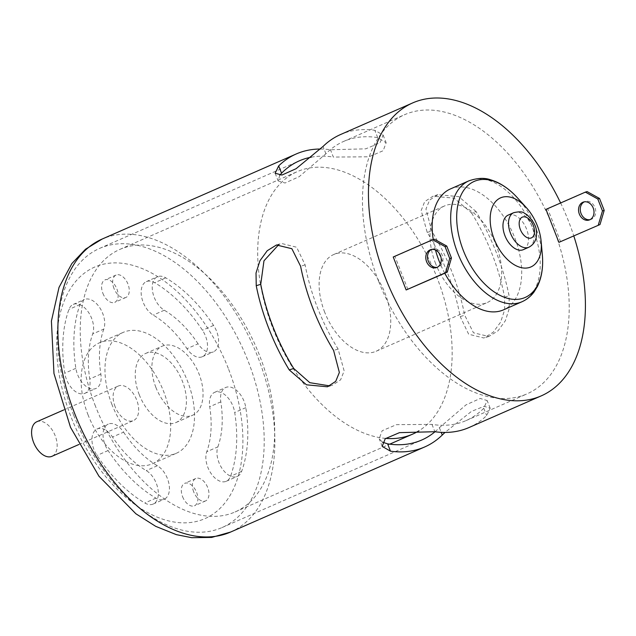 <?xml version="1.0" encoding="UTF-8"?>
<svg xmlns="http://www.w3.org/2000/svg" width="636" height="636" viewBox="0 0 636 636"><rect width="100%" height="100%" fill="white"/><g stroke="black" fill="none" stroke-linecap="round" stroke-linejoin="round"><path stroke-width="0.48" stroke-dasharray="3.18 2.39" d="M435.016 431.741A152.417 90.94 -113.7 0 0 439.389 427.702L466.037 404.854L480.228 398.462L487.16 400.553L483.758 408.248A152.417 90.94 66.3 0 1 466.037 420.603A152.417 90.94 66.3 0 1 431.979 424.387L396.482 424.665L382.156 430.723L379.183 438.721L382.459 442.179M560.618 202.964A159.962 95.44 -113.7 0 1 573.823 236.035M469.066 427.511A159.962 95.44 66.3 0 0 486.627 415.578L490.173 408.233L484.155 406.301L471.459 411.397L444.977 432.44M476.086 211.573L458.818 196.651L437.878 194.68L429.602 200.101L425.953 209.013L431.717 231.019A159.962 95.44 -113.7 0 1 464.709 315.202L473.454 332.771L488.83 336.484L498.075 330.76L505.374 320.711L509.293 308.42L509.07 295.756A159.962 95.44 66.3 0 0 476.086 211.573L471.57 212.973L454.12 198.154L432.949 196.214L424.673 201.668L421.167 210.532L427.209 232.426A152.417 90.94 -113.7 0 1 460.202 316.609L464.709 315.202M320.337 149.031A159.962 95.44 -113.7 0 1 330.466 149.746L365.764 148.84L380.026 142.782L383.118 135.071L374.827 130.3A159.962 95.44 66.3 0 0 340.61 134.506M279.768 175.282L278.147 180.91L285.031 183.017L299.198 176.673L325.918 153.769A152.417 90.94 66.3 0 1 343.647 141.423A152.417 90.94 66.3 0 1 377.705 137.63L386.132 142.75L383.19 150.708L368.92 156.79L333.336 157.076L330.466 149.746M329.798 385.893L332.358 385.257L340.634 379.811L344.148 370.923L338.106 349.045A152.417 90.94 66.3 0 1 317.674 308.182A152.417 90.94 66.3 0 1 305.113 264.862L296.63 247.229L281.406 243.445L278.942 244.407M471.57 212.973A152.417 90.94 66.3 0 1 504.563 297.155L504.658 309.859L500.604 322.166L493.218 332.238L483.909 338.018L468.668 334.226L460.202 316.609M378.674 281.438A152.417 90.94 -113.7 0 1 404.647 114.679A152.417 90.94 -113.7 0 1 549.13 217.758A152.417 90.94 -113.7 0 1 527.037 393.859A152.417 90.94 -113.7 0 1 378.674 281.438M73.665 415.149A152.417 90.94 -113.7 0 1 99.637 248.39A152.417 90.94 -113.7 0 1 244.121 351.47A152.417 90.94 -113.7 0 1 222.028 527.57A152.417 90.94 -113.7 0 1 73.665 415.149M311.25 157.187A152.417 90.94 -113.7 0 1 333.336 157.076M217.854 446.877A90.543 54.02 -113.7 0 0 220.811 401.857A18.865 11.257 -113.7 0 1 225.732 387.475A18.865 11.257 -113.7 0 1 245.806 407.644A128.273 76.535 -113.7 0 1 241.616 471.419A18.865 11.257 -113.7 0 1 237.308 476.428A18.865 11.257 -113.7 0 1 221.908 468.247A18.865 11.257 -113.7 0 1 217.854 446.877L206.764 451.743A90.543 54.02 66.3 0 0 209.721 406.722A18.865 11.257 -113.7 0 1 214.642 392.333A18.865 11.257 -113.7 0 1 234.716 412.502A128.273 76.535 -113.7 0 1 230.526 476.285A18.865 11.257 -113.7 0 1 226.217 481.293A18.865 11.257 -113.7 0 1 210.818 473.112A18.865 11.257 -113.7 0 1 206.764 451.743M198.058 343.806A90.543 54.02 -113.7 0 0 164.303 310.225A18.865 11.257 -113.7 0 1 152.759 292.433A18.865 11.257 -113.7 0 1 157.45 276.747A18.865 11.257 -113.7 0 1 165.742 277.829A128.273 76.535 -113.7 0 1 213.569 325.394A18.865 11.257 -113.7 0 1 213.386 351.875A18.865 11.257 -113.7 0 1 198.058 343.806L186.968 348.663A18.865 11.257 66.3 0 0 202.296 356.74A18.865 11.257 66.3 0 0 202.479 330.259A128.273 76.535 66.3 0 0 154.651 282.686A18.865 11.257 66.3 0 0 146.359 281.613A18.865 11.257 66.3 0 0 141.669 297.298A18.865 11.257 66.3 0 0 153.212 315.09A90.543 54.02 -113.7 0 1 186.968 348.663M123.599 432.162A90.543 54.02 -113.7 0 0 157.362 465.735A18.865 11.257 -113.7 0 1 168.898 483.527A18.865 11.257 -113.7 0 1 164.215 499.212A18.865 11.257 -113.7 0 1 155.915 498.131A128.273 76.535 -113.7 0 1 108.088 450.566A18.865 11.257 -113.7 0 1 108.271 424.085A18.865 11.257 -113.7 0 1 123.599 432.162L112.508 437.019A90.543 54.02 66.3 0 0 146.272 470.6A18.865 11.257 -113.7 0 1 157.808 488.392A18.865 11.257 -113.7 0 1 153.125 504.07A18.865 11.257 -113.7 0 1 144.825 502.997A128.273 76.535 -113.7 0 1 96.998 455.432A18.865 11.257 -113.7 0 1 97.181 428.95A18.865 11.257 -113.7 0 1 112.508 437.019M139.252 394.71A37.723 22.506 -113.7 0 1 145.684 353.425A37.723 22.506 -113.7 0 1 181.443 378.945A37.723 22.506 -113.7 0 1 175.981 422.535A37.723 22.506 -113.7 0 1 139.252 394.71M193.702 491.882A12.227 7.298 -113.7 0 1 195.785 478.495A12.227 7.298 -113.7 0 1 207.376 486.771A12.227 7.298 -113.7 0 1 205.603 500.906A12.227 7.298 -113.7 0 1 193.702 491.882M113.971 288.442A12.227 7.298 -113.7 0 1 116.054 275.062A12.227 7.298 -113.7 0 1 127.653 283.33A12.227 7.298 -113.7 0 1 125.88 297.465A12.227 7.298 -113.7 0 1 113.971 288.442M103.811 329.082A90.543 54.02 -113.7 0 0 100.854 374.103A18.865 11.257 -113.7 0 1 95.925 388.485A18.865 11.257 -113.7 0 1 75.859 368.324A128.273 76.535 -113.7 0 1 80.049 304.541A18.865 11.257 -113.7 0 1 84.357 299.532A18.865 11.257 -113.7 0 1 99.757 307.713A18.865 11.257 -113.7 0 1 103.811 329.082L92.713 333.94A18.865 11.257 66.3 0 0 88.666 312.578A18.865 11.257 66.3 0 0 73.259 304.398A18.865 11.257 66.3 0 0 68.958 309.398A128.273 76.535 66.3 0 0 64.769 373.181A18.865 11.257 66.3 0 0 84.834 393.35A18.865 11.257 66.3 0 0 89.756 378.969A90.543 54.02 -113.7 0 1 92.713 333.94M102.881 293.307A12.227 7.298 66.3 0 0 114.79 302.323A12.227 7.298 66.3 0 0 116.563 288.195A12.227 7.298 66.3 0 0 104.964 279.92A12.227 7.298 66.3 0 0 102.881 293.307M182.612 496.74A12.227 7.298 66.3 0 0 194.513 505.763A12.227 7.298 66.3 0 0 196.286 491.636A12.227 7.298 66.3 0 0 184.694 483.36A12.227 7.298 66.3 0 0 182.612 496.74M111.984 404.615A66.025 39.392 -113.7 0 1 123.233 332.374A66.025 39.392 -113.7 0 1 185.815 377.029A66.025 39.392 -113.7 0 1 176.251 453.309A66.025 39.392 -113.7 0 1 111.984 404.615M155.892 387.411A37.723 22.506 -113.7 0 1 162.323 346.135A37.723 22.506 -113.7 0 1 198.082 371.647A37.723 22.506 -113.7 0 1 192.613 415.236A37.723 22.506 -113.7 0 1 155.892 387.411M95.48 406.245A143.362 85.534 -113.7 0 1 119.91 249.392A143.362 85.534 -113.7 0 1 255.807 346.342A143.362 85.534 -113.7 0 1 235.026 511.988A143.362 85.534 -113.7 0 1 95.48 406.245M508.18 215.111A18.865 11.257 -113.7 0 1 526.059 227.871A18.865 11.257 -113.7 0 1 523.325 249.662M36.801 421.755A18.865 11.257 -113.7 0 1 54.68 434.515A18.865 11.257 -113.7 0 1 51.945 456.314M115.108 406.658A18.865 11.257 -113.7 0 1 118.32 386.02A18.865 11.257 -113.7 0 1 136.199 398.78A18.865 11.257 -113.7 0 1 133.465 420.571A18.865 11.257 -113.7 0 1 115.108 406.658M88.134 415.07A66.025 39.392 -113.7 0 1 99.383 342.828A66.025 39.392 -113.7 0 1 161.973 387.483A66.025 39.392 -113.7 0 1 152.401 463.763A66.025 39.392 -113.7 0 1 88.134 415.07M431.598 249.439A9.429 7.553 72.7 0 1 432.44 249.105A9.429 7.553 72.7 0 1 442.322 255.465A9.429 7.553 72.7 0 1 438.681 266.882A9.429 7.553 72.7 0 1 438.053 267.12A9.429 7.553 72.7 0 1 437.171 267.319M435.493 250.051A66.025 39.392 -113.7 0 1 433.235 239.541M450.423 188.94A66.025 39.392 -113.7 0 1 513.006 233.587A66.025 39.392 -113.7 0 1 503.442 309.875M444.771 273.257A66.025 39.392 -113.7 0 1 440.343 264.027M407.875 289.428L394.956 256.459L393.231 256.992M560.634 241.815L547.707 208.846L545.982 209.379M434.332 239.2L394.956 256.459M385.647 438.387A143.362 85.534 -113.7 0 1 272.939 328.446A143.362 85.534 -113.7 0 1 297.37 171.593A143.362 85.534 -113.7 0 1 430.747 262.986A143.362 85.534 -113.7 0 1 418.949 430.787M324.726 312.308A52.82 31.514 -113.7 0 1 333.725 254.519A52.82 31.514 -113.7 0 1 383.786 290.239A52.82 31.514 -113.7 0 1 376.13 351.263A52.82 31.514 -113.7 0 1 324.726 312.308M435.636 263.686A52.82 31.514 -113.7 0 1 444.636 205.897A52.82 31.514 -113.7 0 1 494.705 241.616A52.82 31.514 -113.7 0 1 487.049 302.641A52.82 31.514 -113.7 0 1 435.636 263.686M589.922 219.706A9.429 7.553 -107.3 0 0 590.804 219.507A9.429 7.553 -107.3 0 0 591.432 219.269A9.429 7.553 -107.3 0 0 595.073 207.853A9.429 7.553 -107.3 0 0 585.192 201.493A9.429 7.553 -107.3 0 0 584.349 201.827M587.084 191.579L547.707 208.846M431.979 424.387L434.849 431.717M230.598 532.054A159.962 95.44 66.3 0 0 257.858 357.035A159.962 95.44 66.3 0 0 102.15 239.049M427.209 232.426L431.717 231.019M377.705 137.63L374.827 130.3M325.918 153.769L323.048 146.439M305.113 264.862L300.605 266.269M338.106 349.045L333.598 350.452M504.563 297.155L509.07 295.756M483.758 408.248L486.627 415.578M439.389 427.702L441.209 432.345M75.859 368.324L64.769 373.181M100.854 374.103L89.756 378.969M80.049 304.541L68.958 309.398M228.276 368.363A137.328 81.933 66.3 0 0 67.138 294.516A137.328 81.933 66.3 0 0 153.809 515.653A137.328 81.933 66.3 0 0 228.276 368.363M542.325 254.694A63.377 37.81 66.3 0 0 535.91 228.141A63.377 37.81 66.3 0 0 517.346 197.724M513.721 212.678A18.865 11.257 -113.7 0 1 531.601 225.438A18.865 11.257 -113.7 0 1 528.874 247.229M521.957 301.758A66.025 39.392 66.3 0 0 533.207 229.517A66.025 39.392 66.3 0 0 468.939 180.823M108.088 450.566L96.998 455.432M157.362 465.735L146.272 470.6M155.915 498.131L144.825 502.997M213.569 325.394L202.479 330.259M165.742 277.829L154.651 282.686M164.303 310.225L153.212 315.09M220.811 401.857L209.721 406.722M245.806 407.644L234.716 412.502M241.616 471.419L230.526 476.285M382.188 446.393L379.183 438.721M437.878 194.68L432.949 196.214M383.118 135.071L386.132 142.75M275.142 173.238L278.147 180.91M276.477 244.987L281.406 243.445M327.437 386.791L332.358 385.257M488.83 336.484L483.909 338.018M490.173 408.233L487.16 400.553M222.028 527.57L421.668 440.048M466.037 420.603L527.037 393.859M99.637 248.39L299.278 160.868M343.647 141.423L404.647 114.679M84.834 393.35L95.925 388.485M73.259 304.398L84.357 299.532M116.054 275.062L104.964 279.92M125.88 297.465L114.79 302.323M195.785 478.495L184.694 483.36M205.603 500.906L194.513 505.763M175.981 422.535L192.613 415.236M145.684 353.425L162.323 346.135M78.824 444.524L133.465 420.571M63.679 409.974L118.32 386.02M152.401 463.763L176.251 453.309M99.383 342.828L123.233 332.374M436.328 267.653L438.053 267.12M430.715 249.646L432.44 249.105M235.026 511.988L389.757 444.151M119.91 249.392L297.37 171.593M376.13 351.263L487.049 302.641M333.725 254.519L444.636 205.897M97.181 428.95L108.271 424.085M153.125 504.07L164.215 499.212M146.359 281.613L157.45 276.747M202.296 356.74L213.386 351.875M214.642 392.333L225.732 387.475M226.217 481.293L237.308 476.428M585.192 201.493L583.466 202.033M590.804 219.507L589.079 220.04"/><path stroke-width="0.95" d="M382.459 442.179L387.61 443.841L390.48 451.17L382.188 446.393L385.249 438.721L399.464 432.647L434.849 431.717A159.962 95.44 66.3 0 0 469.066 427.511L541.157 395.91A159.962 95.44 -113.7 0 1 385.456 277.916A159.962 95.44 -113.7 0 1 412.708 102.905A159.962 95.44 -113.7 0 1 560.618 202.964M256.236 285.715L256.022 273.035L259.941 260.752L267.223 250.727L276.477 244.987L291.868 248.708L300.605 266.269A159.962 95.44 66.3 0 0 313.357 309.525A159.962 95.44 66.3 0 0 333.598 350.452L339.362 372.465L335.721 381.354L327.437 386.791L306.473 384.812L289.229 369.898A159.962 95.44 -113.7 0 1 268.996 328.971A159.962 95.44 -113.7 0 1 256.236 285.715L260.744 284.308L263.964 260.824L278.942 244.407M573.823 236.035A159.962 95.44 -113.7 0 1 541.157 395.91M444.977 432.44L442.266 435.032A159.962 95.44 -113.7 0 1 424.697 446.957A159.962 95.44 -113.7 0 1 390.48 451.17M412.708 102.905L340.61 134.506A159.962 95.44 66.3 0 0 323.048 146.439L296.106 168.691L281.963 175.043L275.142 173.238L278.679 165.893A159.962 95.44 -113.7 0 1 296.249 153.96A159.962 95.44 -113.7 0 1 320.337 149.031M311.25 157.187A152.417 90.94 -113.7 0 0 299.278 160.868A152.417 90.94 -113.7 0 0 281.557 173.223L279.768 175.282M260.744 284.308A152.417 90.94 -113.7 0 0 273.313 327.627A152.417 90.94 -113.7 0 0 293.737 368.49L309.812 382.681L329.798 385.893M435.016 431.741A152.417 90.94 -113.7 0 1 421.668 440.048A152.417 90.94 -113.7 0 1 387.61 443.841M494.172 239.112A37.723 22.506 -113.7 0 1 496.414 200.698A37.723 22.506 -113.7 0 1 526.282 207.559A37.723 22.506 -113.7 0 1 541.149 241.473A37.723 22.506 -113.7 0 1 524.374 268.082A37.723 22.506 -113.7 0 1 494.172 239.112M528.874 247.229L523.325 249.662A18.865 11.257 -113.7 0 1 504.96 235.749A18.865 11.257 -113.7 0 1 508.18 215.111L513.721 212.678C524.08 210.436 523.42 213.306 526.815 214.555C533.413 220.93 536.625 226.774 536.434 232.076C536.999 239.152 534.478 244.2 528.874 247.229A18.865 11.257 -113.7 0 1 510.509 233.317A18.865 11.257 -113.7 0 1 513.721 212.678M78.824 444.524L51.945 456.314A18.865 11.257 -113.7 0 1 33.589 442.394A18.865 11.257 -113.7 0 1 36.801 421.755L63.679 409.974M447.251 272.168L406.15 289.968L445.526 272.709L449.724 258.534L451.449 258.001L447.251 272.168L445.526 272.709M587.084 191.579L599.525 198.456L597.8 198.996L585.359 192.12L587.084 191.579M598.277 225.088L602.475 210.921L604.2 210.381L600.002 224.556L558.909 242.356L600.002 224.556M434.332 239.2L446.774 246.068L445.049 246.609L432.607 239.732L434.332 239.2M437.171 267.319A9.429 7.553 72.7 0 1 428.036 260.363A9.429 7.553 72.7 0 1 431.598 249.439M436.956 267.422A9.429 7.553 72.7 0 1 436.328 267.653A9.429 7.553 72.7 0 1 426.311 260.895A9.429 7.553 72.7 0 1 430.715 249.646A9.429 7.553 72.7 0 1 440.597 256.006A9.429 7.553 72.7 0 1 436.956 267.422M440.343 264.027A66.025 39.392 -113.7 0 1 439.174 261.173A66.025 39.392 -113.7 0 1 435.493 250.051M433.235 239.541A66.025 39.392 -113.7 0 1 450.423 188.94L468.939 180.823A66.025 39.392 66.3 0 0 457.689 253.056A66.025 39.392 66.3 0 0 521.957 301.758C526.767 299.612 530.806 296.336 534.065 291.924L537.348 286.582C541.761 277.558 543.414 266.929 542.325 254.694A63.377 37.81 66.3 0 1 514.158 299.397A63.377 37.81 66.3 0 1 463.421 250.735A63.377 37.81 66.3 0 1 467.182 186.197A63.377 37.81 66.3 0 1 517.346 197.724C509.134 188.685 500.246 182.715 490.674 179.829C484.672 177.619 477.421 177.953 468.939 180.823M521.957 301.758L503.442 309.875A66.025 39.392 -113.7 0 1 444.771 273.257M432.607 239.732L393.231 256.992L406.15 289.968M585.359 192.12L545.982 209.379L558.909 242.356M445.049 246.609L449.724 258.534M451.449 258.001L446.774 246.068M418.949 430.787A143.362 85.534 -113.7 0 1 412.486 434.189A143.362 85.534 -113.7 0 1 385.647 438.387M584.349 201.827A9.429 7.553 -107.3 0 0 580.787 212.75A9.429 7.553 -107.3 0 0 589.922 219.706M604.2 210.381L599.525 198.456M589.707 219.81A9.429 7.553 -107.3 0 0 593.348 208.393A9.429 7.553 -107.3 0 0 583.466 202.033A9.429 7.553 -107.3 0 0 579.062 213.283A9.429 7.553 -107.3 0 0 589.079 220.04A9.429 7.553 -107.3 0 0 589.707 219.81M597.8 198.996L602.475 210.921M296.249 153.96L102.15 239.049A159.962 95.44 66.3 0 0 74.897 414.06A159.962 95.44 66.3 0 0 230.598 532.054L424.697 446.957M281.557 173.223L278.679 165.893M293.737 368.49L289.229 369.898M441.209 432.345L442.266 435.032M520.367 229.54A11.321 6.75 -113.7 0 1 526.505 217.401A11.321 6.75 -113.7 0 1 533.652 235.63A11.321 6.75 -113.7 0 1 520.367 229.54M526.282 207.559L517.346 197.724M541.149 241.473L542.325 254.694M102.15 239.049L85.542 249.201L71.892 263.503L59.021 287.393L51.413 321.101L53.965 373.491L70.524 427.36L98.978 476.253L135.897 513.777L155.725 526.354L176.307 534.63L191.714 537.69L211.685 537.42L230.598 532.054M389.757 444.151L412.486 434.189"/></g></svg>
